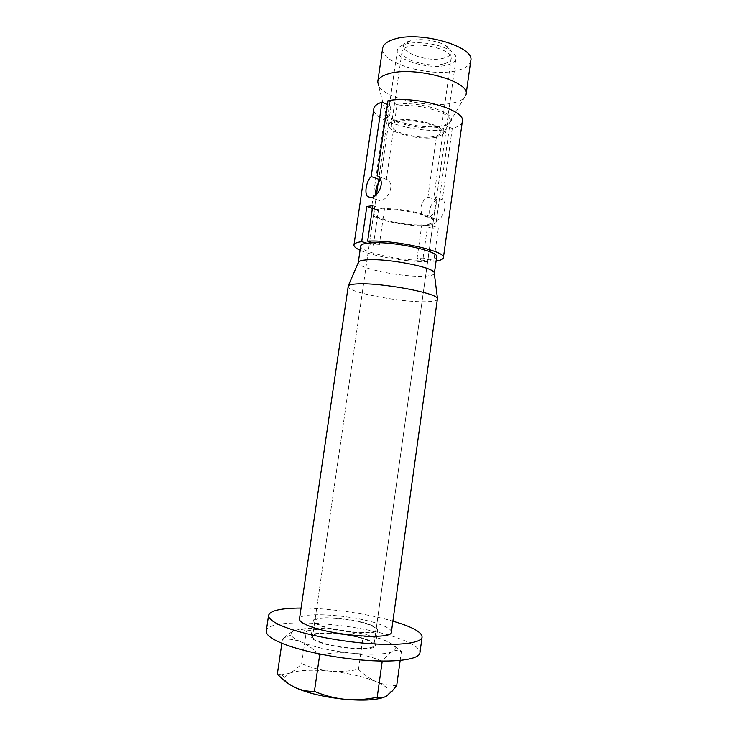 <?xml version="1.0" encoding="UTF-8"?>
<svg xmlns="http://www.w3.org/2000/svg" width="737" height="737" viewBox="0 0 737 737"><rect width="100%" height="100%" fill="white"/><g stroke="black" fill="none" stroke-linecap="round" stroke-linejoin="round"><path stroke-width="0.55" stroke-dasharray="3.69 2.76" d="M372.94 242.731L379.352 244.693L373.392 245.145L378.422 210.34C375.548 210.966 374.018 211.851 373.825 213.002C372.277 218.189 403.554 225.78 421.794 224.859L417.068 258.401L423.093 258.051L428.971 259.848L422.946 260.189C399.97 260.861 358.901 251.722 360.679 246.029M368.786 624.672C352.369 618.352 314.671 615.625 314.846 620.941C314.708 622.314 316.836 623.861 321.249 625.593C337.214 632.199 377.012 635.027 376.082 629.656C376.156 628.154 373.723 626.496 368.786 624.672M433.863 136.529C419.445 139.68 389.615 131.997 391.384 125.401C391.697 123.641 393.807 122.324 397.731 121.448C411.919 117.92 443.029 125.981 440.827 132.439C440.459 134.337 438.137 135.7 433.863 136.529M444.107 63.824C429.597 68.182 400.044 59.725 402.034 51.562C402.402 49.379 404.558 47.684 408.51 46.477C422.798 41.668 453.614 50.54 451.201 58.555C450.777 60.895 448.409 62.654 444.107 63.824M470.75 60.812C469.92 65.123 465.535 68.311 457.576 70.384C431.477 77.873 379.362 63.032 382.641 48.273M466.088 94.345L464.209 97.892C461.961 100.103 458.239 101.789 453.015 102.95C429.966 108.597 384.474 98.297 378.578 85.704L385.598 113.166C383.986 110.126 385.663 107.685 390.619 105.833L387.441 104.479M377.141 175.599L387.671 179.846C395.52 185.641 387.238 200.565 380.062 200.768L376.736 199.672L375.483 195.369M446.171 129.638L438.34 126.285L437.732 127.492L427.939 197.037C420.993 200.372 418.211 211.51 424.079 215.923L428.28 217.323C434.683 216.964 438.497 201.183 434.867 197L443.305 200.068C447.534 204.646 443.223 219.681 436.626 220.188L432.527 218.815C427.073 214.449 429.625 203.661 436.304 200.059L446.171 129.638C419.095 133.959 371.079 120.527 373.834 108.698M437.732 127.492C419.943 129.942 389.827 122.591 385.967 114.622L385.405 112.088C385.7 110.209 387.515 108.671 390.859 107.473L390.619 105.833M438.34 126.285C420.247 128.828 389.541 121.329 385.598 113.166M435.788 137.34C421.527 140.362 392.48 134.005 389.127 126.994C387.634 124.102 389.818 121.964 395.668 120.592C413.568 116.114 451.698 127.777 442.559 134.595L435.788 137.34M437.631 299.167C437.179 300.788 433.043 301.645 425.221 301.746C399.666 302.354 346.003 291.907 347.938 286.407M391.384 632.06C391.476 629.748 387.717 627.215 380.108 624.46C355.345 615.073 299.498 611.001 299.48 618.979M434.323 273.556C433.697 275.058 430.215 275.942 423.867 276.209C402.402 277.37 357.307 268.259 358.265 262.731M436.663 256.845C436.359 258.318 433.789 259.323 428.971 259.848L433.725 261.303L436.083 261.018M417.068 258.401L427.681 261.626L432.343 228.387L438.395 227.844L433.725 261.303M462.348 121.301C461.767 124.433 458.414 126.819 452.269 128.459L442.375 199.331M380.403 179.865L390.859 107.473M427.156 225.356L423.932 225.568C403.95 226.664 369.163 218.299 370.858 212.542C371.07 211.243 372.821 210.257 376.11 209.566L382.079 208.875C402.116 207.392 438.598 216.291 436.23 221.846C435.954 223.293 433.872 224.343 429.966 225.006L427.156 225.356M434.001 196.282L443.812 126.285L444.429 125.078L452.269 128.459M387.984 100.702L396.644 104.442L396.884 106.082C417.041 102.673 453.006 113.176 450.289 121.329L449.045 123.595L443.812 126.285M396.884 106.082L386.391 178.962M427.681 261.626C407.616 262.169 373.337 256.421 360.071 250.202M366.998 243.201L373.392 245.145M372.784 205.734L384.392 209.649L379.352 244.693M423.093 258.051L427.838 224.288L438.395 227.844M421.794 224.859L432.343 228.387M396.644 104.442C420.072 100.389 460.303 114.346 449.8 122.305L444.429 125.078M427.939 197.037L436.304 200.059M372.406 208.331L378.422 210.34M427.838 224.288C431.209 223.68 433.015 222.74 433.255 221.459C435.346 216.448 402.715 208.424 384.392 209.649M266.278 630.946C267.439 616.556 358.422 622.802 400.044 638.868C413.383 643.797 420.007 648.449 419.924 652.816M301.065 608.043C328.26 608.007 366.814 613.497 392.904 621.116M369.928 624.654C375.133 626.57 377.694 628.311 377.611 629.895C378.606 635.534 336.763 632.558 320.005 625.621C315.399 623.806 313.161 622.175 313.308 620.738C313.142 615.155 352.682 618.021 369.928 624.654M367.781 639.909C372.977 641.918 375.529 643.779 375.428 645.492C376.358 651.582 334.441 648.846 317.711 641.531C313.114 639.615 310.894 637.883 311.051 636.335C310.959 630.292 350.563 632.945 367.781 639.909M405 44.275L405.682 44.082C417.253 40.692 439.63 43.87 449.782 50.356C454.278 53.156 456.36 55.929 456.056 58.684C455.53 61.493 452.675 63.603 447.497 64.994C430.159 70.153 395.014 60.102 397.344 50.328C397.777 47.739 400.329 45.722 405 44.275M318.955 641.494C334.893 648.449 374.764 651.047 373.899 645.253C373.991 643.631 371.568 641.863 366.639 639.956C350.25 633.304 312.479 630.78 312.589 636.528C312.433 638.012 314.561 639.67 318.955 641.494M444.448 57.974C424.512 64.119 388.399 46.975 409.818 40.913L410.371 40.747C419.823 37.965 437.916 40.544 446.217 45.851C453.577 51.093 452.988 55.137 444.448 57.974M400.173 660.435L401.416 651.471L395.732 650.421L392.757 651.416C389.597 653.056 386.142 656.271 382.392 661.052M381.637 661.043C371.992 656.934 362.06 654.309 351.825 653.166C342.134 652.282 332.304 652.733 322.327 654.53M318.32 653.728C312.755 648.413 307.099 644.525 301.35 642.056C314.248 647.169 331.07 650.872 351.825 653.166C372.194 655.027 385.829 654.438 392.757 651.416L394.912 649.739C396.58 646.662 392.434 643.235 382.466 639.44C388.823 641.89 395.133 645.907 401.416 651.471M396.727 685.419C389.633 685.64 382.908 684.443 376.561 681.817C370.158 678.961 364.142 674.806 358.514 669.343C348.73 671.343 339.084 671.923 329.586 671.094C320.088 670.08 310.784 667.63 301.654 663.751C297.398 668.321 293.243 671.536 289.171 673.397L281.451 674.751L277.379 673.95M281.884 643.272L282.474 639.283L283.45 638.362C287.716 634.345 291.714 631.683 295.454 630.356C299.415 629.131 303.073 629.334 306.408 630.973C316.366 629.048 326.076 628.541 335.538 629.444C344.99 630.54 354.165 633.019 363.083 636.897C369.55 636.298 376.017 637.146 382.466 639.44C369.606 634.824 353.963 631.489 335.538 629.444C317.196 627.611 303.828 627.915 295.454 630.356C291.999 631.526 290.571 633.065 291.152 634.972C291.926 637.155 295.325 639.513 301.35 642.056C295.086 639.587 288.793 638.657 282.474 639.283M301.654 663.751L306.408 630.973M358.514 669.343L363.083 636.897M383.784 697.349L386.575 696.023L389.293 692.218C389.108 688.855 384.861 685.382 376.561 681.817C363.737 676.603 348.085 673.028 329.586 671.094C311.161 669.417 297.684 670.182 289.171 673.397L284.703 677.331C284.178 679.274 285.431 681.393 288.453 683.706M373.825 213.002L314.846 620.941M402.034 51.562L391.384 125.401M387.671 179.846L378.367 176.456M443.305 200.068L434.867 197M389.127 126.994L385.967 114.622M385.405 112.088L370.858 212.542M450.289 121.329L436.23 221.846M442.559 134.595L449.045 123.595M449.8 122.305L464.209 97.892M432.527 218.815L424.079 215.923M376.736 199.672L370.757 197.617M451.201 58.555L440.827 132.439M433.255 221.459L376.082 629.656M375.428 645.492L377.611 629.895M311.051 636.335L313.308 620.738M456.056 58.684L373.899 645.253M410.371 40.747L405.682 44.082M446.217 45.851L449.782 50.356M397.344 50.328L378.173 182.942M376.506 194.457L312.589 636.528M394.912 649.739L395.732 650.421M291.152 634.972L283.45 638.353M284.703 677.331L281.451 674.751M389.293 692.218L392.277 691.002"/><path stroke-width="1.11" d="M377.759 81.779L382.641 48.273C383.258 44.478 386.98 41.484 393.788 39.31C419.206 30.337 475.374 46.523 470.75 60.812L466.088 94.345C470.547 81.31 414.13 65.796 388.804 73.7C382.015 75.616 378.33 78.306 377.759 81.779L378.578 85.704M360.071 250.202C355.86 248.286 353.834 246.545 353.972 244.979L373.834 108.698C374.258 105.999 376.976 103.816 381.969 102.139L371.172 176.53C366.335 181.145 364.318 192.808 367.422 196.475L370.84 197.608C377.943 197.157 385.58 182.269 378.367 176.456L377.141 175.599L387.984 100.702C414.986 95.276 466.337 109.942 462.348 121.301L443.398 257.701C443.094 259.249 440.662 260.354 436.083 261.018M358.329 283.874C381.609 282.695 436.461 292.93 437.465 298.448L391.384 632.06C393.061 640.149 332.516 635.856 308.757 625.842C302.345 623.272 299.25 620.987 299.48 618.979L348.306 285.763C349.439 284.703 352.783 284.077 358.329 283.874M358.265 262.731L358.633 261.884C359.674 260.815 362.567 260.133 367.302 259.829C387.155 258.226 433.163 267.144 434.204 272.635L434.323 273.556M358.274 262.565L360.679 246.029C360.9 244.73 363 243.79 366.998 243.201L372.94 242.731C395.898 241.598 439.372 251.418 436.663 256.845L434.36 273.39M443.398 257.701C446.733 251.271 394.387 239.553 367.662 241.119L372.784 205.734L366.823 206.461L361.72 241.607L366.998 243.201M375.483 195.369C375.373 189.391 377.012 184.222 380.403 179.865L371.172 176.53M353.972 244.979C354.239 243.413 356.819 242.289 361.72 241.607M367.662 241.119L372.94 242.731M387.441 104.479L381.969 102.139M366.823 206.461L372.406 208.331M392.904 621.116L402.098 624.027C415.447 628.725 422.108 633.092 422.071 637.137L419.924 652.816C419.27 659.09 398.072 662.554 366.74 660.407C335.455 658.279 299.047 650.716 280.594 642.728C270.59 638.343 265.817 634.419 266.278 630.946L268.6 615.294C270.295 610.522 281.119 608.099 301.065 608.043M422.071 637.137C421.481 642.931 400.375 645.907 369.099 643.594C337.878 641.301 301.488 633.921 282.999 626.339C272.976 622.175 268.176 618.49 268.6 615.294M281.884 643.272L277.379 673.95C282.768 679.818 288.554 684.304 294.754 687.4C300.908 690.256 307.467 691.592 314.432 691.389C324.538 695.645 334.828 698.298 345.285 699.367C355.796 700.233 366.436 699.524 377.206 697.257C380.2 698.381 383.323 697.967 386.575 696.023L392.277 691.002L396.727 685.419L400.173 660.435M382.392 661.052L381.637 661.043M377.206 697.257L382.217 661.282M322.327 654.53L319.665 655.009L318.32 653.728M314.432 691.389L319.665 655.009M288.453 683.706L294.754 687.4C307.596 693.213 324.446 697.202 345.285 699.367C362.825 700.841 375.658 700.168 383.784 697.349M358.633 261.884L348.306 285.763M434.204 272.635L437.465 298.448M370.757 197.617L367.422 196.475M378.173 182.942L376.506 194.457"/></g></svg>
